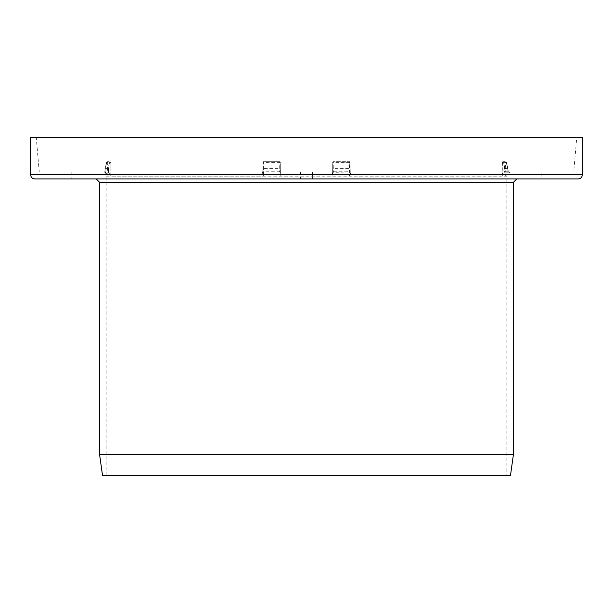 <?xml version="1.0" encoding="UTF-8"?>
<svg xmlns="http://www.w3.org/2000/svg" width="613" height="613" viewBox="0 0 613 613"><rect width="100%" height="100%" fill="white"/><g stroke="black" fill="none" stroke-linecap="round" stroke-linejoin="round"><path stroke-width="0.46" stroke-dasharray="3.06 2.3" d="M262.663 173.954L262.847 171.77L279.628 171.77L280.31 173.77L280.011 176.161L280.608 173.954L280.34 172.291L279.574 172.107L262.762 172.107L262.226 172.291L263.475 176.161L106.164 176.161L107.926 176.161L107.229 162.024L106.631 162.177L104.708 172.115L105.053 168.575L108.424 168.621L108.424 171.969L105.053 171.77L107.198 173.954L104.639 172.107L108.378 172.291L110.363 173.954L108.424 171.969L110.355 173.954L110.846 175.824L110.846 162.338L107.926 162.338L107.926 176.161L107.198 173.954M105.053 171.77L105.183 172.291M106.923 162.261L105.053 168.575L105.352 171.969M110.363 173.954L110.846 175.824M350.337 173.954L349.525 176.161L349.525 162.338L332.989 162.338L332.989 176.161L332.392 173.954L332.66 172.291L350.238 172.107L350.774 172.291L350.337 173.954L350.153 171.77L333.372 171.77L332.69 173.77L332.989 176.161L110.838 176.161L110.846 162.338L110.202 161.679L107.267 161.679L110.202 161.679L109.574 162.177L108.011 168.575L107.666 172.115L108.371 172.291M306.5 172.023L102.026 172.023L306.5 172.023M502.637 173.954L502.162 176.161L502.154 162.338L505.074 162.338L505.074 176.161L505.802 173.954L508.361 172.107L504.622 172.291L502.422 173.77L504.989 171.77L507.947 171.77L505.802 173.954M332.66 172.291L332.736 162.024L350.077 162.238L349.671 161.679L333.074 161.679L349.663 161.679L349.939 173.77L349.525 176.161L506.836 176.161L506.836 475.458L106.164 475.458L506.836 475.458M280.34 172.291L280.264 162.024L262.923 162.238L262.847 171.77L262.226 172.291M280.034 172.077L280.018 168.621L262.847 168.575L262.778 172.115L280.034 172.077M262.762 172.107L263.329 161.679L279.926 161.679L263.337 161.679L263.475 176.161L263.061 162.338L280.011 162.338L280.011 176.161L502.162 176.161L502.154 162.338L502.798 161.679L505.733 161.679L502.798 161.679L503.426 162.177L504.989 168.575L505.334 172.115L502.645 173.954L502.154 175.801M510.974 172.023C508.461 172.268 507.081 173.648 506.836 176.161L505.074 176.161L505.464 162.338L506.369 162.177L508.292 172.115L507.947 168.575L504.989 168.575L504.576 168.621L504.629 172.291M507.947 171.77L507.817 172.291M506.077 162.261L507.947 168.575L507.648 171.969M350.238 172.107L350.069 162.261L350.153 171.77L350.774 172.291M332.966 172.077L332.982 168.621L350.153 168.575L350.222 172.115L332.966 172.077M578.212 178.919L34.788 178.919M553.899 172.023L553.899 178.919L541.831 178.919L541.831 172.023L553.899 172.023L541.831 172.023M59.101 172.023L71.169 172.023L59.101 172.023L59.101 178.919L71.169 178.919L59.101 178.919M513.388 454.769L99.612 454.769M510.483 475.458L102.517 475.458M513.388 182.368L99.612 182.368M516.836 178.919L96.164 178.919M300.462 172.023L300.462 178.919L312.538 178.919L312.538 172.023M582.35 137.542L30.65 137.542M576.749 137.542L36.251 137.542L576.749 137.542L573.73 172.023L39.27 172.023L573.73 172.023M107.604 172.107L104.639 172.107M107.536 162.338L107.275 161.679L106.631 162.177L110.578 162.338M105.053 168.575L106.639 162.177L107.267 161.679M502.162 176.161L502.422 162.338M110.838 176.161L110.846 162.338L110.194 161.679M108.424 168.621L109.972 162.261M280.31 173.923L280.264 162.024L279.926 161.679L279.842 162.177L279.582 172.115M280.31 162.338L279.926 161.679M280.225 162.261L280.018 168.621M263.329 161.679L262.847 168.575M505.396 172.107L508.361 172.107M505.464 162.338L505.725 161.679L506.369 162.177L503.028 162.261L502.806 161.679M507.947 168.575L506.361 162.177L505.733 161.679M504.576 168.621L503.028 162.261M332.69 173.923L332.736 162.024L333.074 161.679L333.158 162.177L333.418 172.115M332.69 162.338L333.074 161.679M332.775 162.261L332.982 168.621M349.671 161.679L350.153 168.575M582.35 174.782L30.65 174.782M106.164 475.458L106.164 176.161C105.919 173.648 104.539 172.268 102.026 172.023M300.47 172.023L300.47 178.919M312.53 172.023L312.53 178.919M71.169 172.023L71.169 178.919M39.27 172.023L36.251 137.542"/><path stroke-width="0.92" d="M541.831 178.919L553.899 178.919M99.612 454.769L513.388 454.769L510.483 475.458L102.517 475.458L99.612 454.769L99.612 182.368L513.388 182.368L513.388 454.769M99.612 182.368L96.164 178.919L300.462 178.919M312.538 178.919L516.836 178.919L513.388 182.368M30.65 174.782C30.895 177.295 32.274 178.674 34.788 178.919L578.212 178.919C580.726 178.674 582.105 177.295 582.35 174.782L582.35 137.542L30.65 137.542L30.65 174.782L582.35 174.782"/></g></svg>
